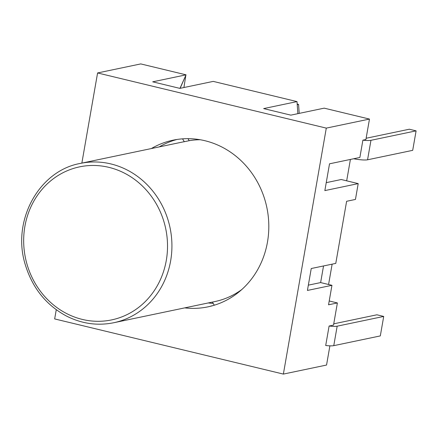 <?xml version="1.0" encoding="UTF-8"?>
<svg xmlns="http://www.w3.org/2000/svg" width="438" height="438" viewBox="0 0 438 438"><rect width="100%" height="100%" fill="white"/><g stroke="black" fill="none" stroke-linecap="round" stroke-linejoin="round"><path stroke-width="0.66" d="M179.963 88.356L186.057 74.838L140.768 63.915L97.586 72.954L326.294 128.115L369.475 119.076L324.186 108.153L290.821 115.139L263.649 108.586L297.013 101.6L297.862 113.666M297.013 101.6L213.229 81.391L179.865 88.377L152.692 81.824L186.057 74.838M329.896 345.839L326.545 365.046L283.37 374.085L54.662 318.924L56.267 309.726M81.857 163.111L97.586 72.954M329.217 300.972L337.386 302.943L328.549 304.793L331.955 285.308L320.632 282.581L308.341 285.149M331.955 285.308L307.421 290.443L311.243 268.527L335.776 263.391L346.617 201.288L355.448 199.443L358.207 183.615L324.848 190.596L329.524 163.807L359.872 157.456L362.888 140.165L365.905 139.536L369.475 119.076M320.632 282.581L323.529 265.954M326.233 182.657L341.229 179.514L358.207 183.615M328.577 284.497L332.13 264.158M346.672 180.828L350.405 159.437M337.386 302.943L333.515 325.105L329.102 326.031L325.702 345.511A13.775 2.201 9.9 0 0 333.767 345.659L380.31 335.913L383.715 316.433L337.167 326.179A13.775 2.201 -170.1 0 1 329.102 326.031M180.111 88.328L185.071 77.022M299.209 113.382L298.574 104.403L297.183 104.063M297.227 104.682L298.574 104.403M326.294 128.115L283.37 374.085M333.74 323.835L376.921 314.791L383.715 316.433M183.911 87.529L185.838 75.325M353.641 158.759A13.775 2.201 9.9 0 0 367.559 159.793L370.959 140.313L416.1 130.858L409.306 129.221L366.124 138.26M416.1 130.858L412.7 150.344L367.559 159.793M370.959 140.313A13.775 2.201 -170.1 0 1 362.888 140.165M151.367 148.553A85.142 78.024 78.2 0 1 173.032 140.182A85.142 78.024 78.2 0 1 204.929 140.718A85.142 78.024 78.2 0 1 268.801 224.836A85.142 78.024 78.2 0 1 207.924 306.857A85.142 78.024 78.2 0 1 202.904 307.722A85.142 78.024 78.2 0 1 184.721 307.876M211.828 305.927A85.142 78.024 78.2 0 1 210.755 306.08L212.873 305.636M159.218 146.911A85.142 78.024 78.2 0 1 176.979 139.47M208.274 302.948A85.142 78.024 -101.8 0 0 213.164 303.359M187.968 138.665L189.216 140.686A81.386 74.58 78.2 0 1 200.182 139.738M189.216 140.686L184.31 141.715A81.386 74.58 -101.8 0 0 181.65 142.213L80.373 163.418C38.851 170.727 11.432 220.927 25.316 264.776C32.412 287.919 46.067 304.979 66.275 315.951C81.594 323.742 97.411 326.009 113.727 322.74A81.386 74.58 -101.8 0 0 139.322 311.599A81.386 74.58 -101.8 0 0 170.606 230.695A81.386 74.58 -101.8 0 0 80.373 163.418M113.727 322.74L215.009 301.536A81.386 74.58 -101.8 0 0 241.847 289.496M214.308 305.209L212.381 302.089M182.542 138.851L184.31 141.715M333.767 345.659L337.167 326.179M82.322 319.417A78.183 71.646 78.2 0 1 36.223 285.089A78.183 71.646 78.2 0 1 67.972 170.431A78.183 71.646 78.2 0 1 166.254 231.488A78.183 71.646 78.2 0 1 82.322 319.417"/></g></svg>
